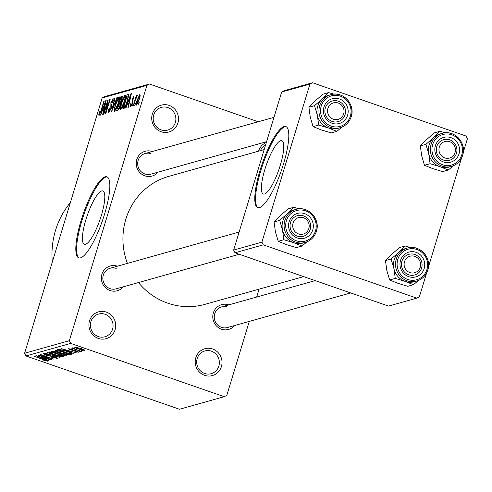 <?xml version="1.0" encoding="UTF-8"?>
<svg xmlns="http://www.w3.org/2000/svg" width="492" height="492" viewBox="0 0 492 492"><rect width="100%" height="100%" fill="white"/><g stroke="black" fill="none" stroke-linecap="round" stroke-linejoin="round"><path stroke-width="0.74" d="M169.119 105.399A13.942 13.364 -105.7 0 1 177.907 123.012A13.942 13.364 -105.7 0 1 161.112 131.739A13.942 13.364 -105.7 0 1 152.323 114.132A13.942 13.364 -105.7 0 1 169.119 105.399M161.142 129.882A11.796 11.31 74.3 0 0 167.717 130.091A11.796 11.31 74.3 0 0 175.872 119.101A11.796 11.31 74.3 0 0 167.913 107.594A11.796 11.31 74.3 0 0 161.339 107.379A11.796 11.31 74.3 0 0 153.184 118.369A11.796 11.31 74.3 0 0 161.142 129.882M106.321 312.088A13.942 13.364 -105.7 0 1 115.116 329.695A13.942 13.364 -105.7 0 1 98.32 338.428A13.942 13.364 -105.7 0 1 89.526 320.815A13.942 13.364 -105.7 0 1 106.321 312.088M98.345 336.565A11.796 11.31 74.3 0 0 104.919 336.78A11.796 11.31 74.3 0 0 113.074 325.79A11.796 11.31 74.3 0 0 105.116 314.277A11.796 11.31 74.3 0 0 98.541 314.068A11.796 11.31 74.3 0 0 90.387 325.058A11.796 11.31 74.3 0 0 98.345 336.565M212.612 348.982A13.942 13.364 -105.7 0 1 221.406 366.589A13.942 13.364 -105.7 0 1 204.611 375.322A13.942 13.364 -105.7 0 1 195.816 357.709A13.942 13.364 -105.7 0 1 212.612 348.982M204.635 373.459A11.796 11.31 74.3 0 0 211.209 373.674A11.796 11.31 74.3 0 0 219.364 362.684A11.796 11.31 74.3 0 0 211.406 351.171A11.796 11.31 74.3 0 0 204.832 350.956A11.796 11.31 74.3 0 0 196.683 361.952A11.796 11.31 74.3 0 0 204.635 373.459M85.51 244.272A28.229 6.697 -70.9 0 0 100.669 217.612A28.229 6.697 -70.9 0 0 102.865 190.939A28.229 6.697 -70.9 0 0 101.709 190.939A28.229 6.697 -70.9 0 0 86.549 217.593A28.229 6.697 -70.9 0 0 84.353 244.266A28.229 6.697 -70.9 0 0 85.51 244.272M80.51 257.857A42.896 10.172 -70.9 0 0 103.554 217.347A42.896 10.172 -70.9 0 0 106.887 176.806A42.896 10.172 -70.9 0 0 105.134 176.8A42.896 10.172 -70.9 0 0 82.09 217.316A42.896 10.172 -70.9 0 0 78.757 257.851A42.896 10.172 -70.9 0 0 80.51 257.857M107.268 176.979A42.896 10.172 -70.9 0 0 105.921 177.077A42.896 10.172 -70.9 0 0 83.154 216.757A42.896 10.172 -70.9 0 0 79.163 257.956M234.61 325.526A12.866 12.337 -105.7 0 1 221.449 329.197A12.866 12.337 -105.7 0 1 213.331 312.955A12.866 12.337 -105.7 0 1 228.811 304.874M227.636 307.076A10.726 10.277 74.3 0 0 221.658 306.879A10.726 10.277 74.3 0 0 214.248 316.873A10.726 10.277 74.3 0 0 221.48 327.34A10.726 10.277 74.3 0 0 227.458 327.531L350.679 292.937M123.197 286.854A12.866 12.337 -105.7 0 1 110.042 290.532A12.866 12.337 -105.7 0 1 101.918 274.284A12.866 12.337 -105.7 0 1 117.404 266.203M116.223 268.404A10.726 10.277 74.3 0 0 110.245 268.214A10.726 10.277 74.3 0 0 102.834 278.201A10.726 10.277 74.3 0 0 110.067 288.669A10.726 10.277 74.3 0 0 116.044 288.859L239.266 254.266M158.043 172.163A12.866 12.337 -105.7 0 1 144.888 175.841A12.866 12.337 -105.7 0 1 136.764 159.599A12.866 12.337 -105.7 0 1 152.249 151.511M151.069 153.713A10.726 10.277 74.3 0 0 145.091 153.522A10.726 10.277 74.3 0 0 137.68 163.51A10.726 10.277 74.3 0 0 144.912 173.977A10.726 10.277 74.3 0 0 150.89 174.168L266.584 141.69M52.318 262.027A81.5 78.117 -105.7 0 1 70.393 202.538M303.681 276.627L204.838 304.376A66.488 63.726 -105.7 0 1 167.778 303.177A66.488 63.726 -105.7 0 1 138.473 282.568M127.416 263.392A66.488 63.726 -105.7 0 1 168.891 176.345L264.179 149.593M264.475 194.026A28.229 6.697 -70.9 0 0 279.634 167.366A28.229 6.697 -70.9 0 0 281.83 140.694A28.229 6.697 -70.9 0 0 280.68 140.694A28.229 6.697 -70.9 0 0 265.52 167.348A28.229 6.697 -70.9 0 0 263.325 194.02A28.229 6.697 -70.9 0 0 264.475 194.026M259.475 207.612A42.896 10.172 -70.9 0 0 282.519 167.102A42.896 10.172 -70.9 0 0 285.858 126.561A42.896 10.172 -70.9 0 0 284.105 126.555A42.896 10.172 -70.9 0 0 261.061 167.071A42.896 10.172 -70.9 0 0 257.722 207.606A42.896 10.172 -70.9 0 0 259.475 207.612M286.239 126.733A42.896 10.172 -70.9 0 0 284.893 126.831A42.896 10.172 -70.9 0 0 262.119 166.511A42.896 10.172 -70.9 0 0 258.128 207.71M135.675 103.357L134.685 105.491L135.675 103.357M135.183 100.454L133.56 105.805L133.184 105.909L136.321 95.596L136.696 95.485L136.192 97.133L137.194 95.177L137.385 95.632L135.183 100.454M137.305 95.214L137.385 95.632M133.104 104.076L132.114 106.21L133.104 104.076M130.565 106.813L130.657 103.757L131.087 103.468L131.038 105.331L132.028 103.591L132.053 99.31L133.793 96.131L133.769 98.837L133.338 99.126L133.363 97.6L132.496 98.997L132.483 103.228L130.398 106.813M131.585 105.559L130.927 105.331L131.598 105.528M134.027 97.797L133.363 97.6M127.588 103.603L125.977 107.933L125.583 108.043L131.032 93.535L131.425 93.425L128.314 107.274L127.92 107.385L128.886 103.24L127.588 103.603M120.817 109.55L120.417 107.625L121.53 102.865C122.668 98.867 123.904 96.241 125.245 94.993C125.989 95.632 125.731 97.933 124.47 101.881L122.551 107.078L120.626 109.55M114.667 111.278L114.267 109.353L115.374 104.593C116.512 100.596 117.754 97.97 119.089 96.721C119.833 97.361 119.574 99.661 118.314 103.609L116.395 108.806L114.47 111.278M99.046 115.663L98.763 114.827L99.575 111.469L100.005 111.18L99.569 114.003L100.294 112.816L103.886 101.161L104.261 101.057L101.334 110.682L98.91 115.669M100.097 114.205L99.507 114.003L100.104 114.187M146.911 85.374L102.17 97.933L104.753 96.592L149.5 84.027L146.911 85.374L69.341 340.692L70.694 343.404L224.229 396.693L226.812 395.347L249.278 321.405M102.17 97.933L24.6 353.256L69.341 340.692M102.33 110.694L100.719 115.023L100.325 115.134L105.774 100.632L106.167 100.522L103.056 114.365L102.662 114.476L103.621 110.331L102.33 110.694M107.305 102.791L103.855 114.144L103.48 114.249L107.791 100.067L108.191 99.95L106.315 110.878L109.771 99.507L110.146 99.402L105.835 113.584L105.436 113.701L107.305 102.791L107.68 102.92M108.787 112.926C108.068 112.852 108.142 111.37 109.003 108.486L109.433 108.197L109.322 111.26L110.823 108.615L110.897 102.576L113.142 98.394L112.982 102.311L112.551 102.6L112.65 100.048L111.254 102.52L110.934 103.935L111.659 105.27L111.204 108.486L108.566 112.932M109.987 111.543L109.175 111.26L110.011 111.5M113.486 100.288L112.65 100.048M117.336 97.385L111.481 112.004L114.679 98.129L115.066 98.019L112.145 110.3L116.942 97.496L117.336 97.385M122.576 96.161L122.176 96.026L122.121 99.304L120.811 102.391L120.269 105.725L117.859 110.208L116.702 110.534L121.007 96.352L122.422 96.02M127.551 100.934C126.419 104.937 125.22 107.465 123.953 108.498L122.852 108.812L127.164 94.624L128.726 94.427L127.551 100.934M128.769 94.525L128.215 94.329L128.726 94.427M136.579 105.122C136.026 104.679 136.216 102.994 137.157 100.073L139.826 94.439C140.386 94.864 140.202 96.512 139.279 99.384L136.438 105.128M139.205 102.367L138.215 104.495L139.205 102.367M259.081 289.142L256.676 297.051M81.303 350.31L83.271 350.993L81.303 350.31M73.843 348.201L74.599 348.877L81.401 351.516L71.377 348.041L73.351 348.49L72.023 347.746L73.812 348.195M78.732 351.03L80.706 351.712L78.732 351.03M77.607 351.798L75.553 350.827L70.633 349.929L68.622 348.705L72.349 349.455L70.061 349.197L70.805 349.757L76.684 350.925L79.015 352.303L74.876 351.442L77.607 351.798L77.828 351.349M70.171 348.834L69.938 349.277L70.079 348.81M70.399 352.02L73.8 353.65L61.162 348.551L76.531 352.887L71.697 351.657L70.399 352.02L70.67 351.147M69.366 354.714L69.267 355.039L66.033 354.591L60.934 353.053C56.949 351.719 55.012 350.747 55.135 350.132L63.659 352.18L69.452 354.91M63.21 356.442L63.111 356.762L59.876 356.319L54.784 354.781C50.793 353.447 48.862 352.475 48.979 351.86L57.502 353.908L63.296 356.638M45.904 360.587L34.009 356.171L43.739 359.314C46.34 360.156 47.595 360.771 47.496 361.153L42.392 359.886L45.904 360.587L46.076 360.169M70.694 343.404L25.953 355.962L179.488 409.252L224.229 396.693M45.141 359.117L48.536 360.747L35.898 355.642L51.266 359.978L46.432 358.748L45.141 359.117L45.405 358.238M41.045 355.925L52.072 359.75L37.915 355.076L50.947 358.354L40.27 354.412L54.052 359.197L41.107 355.71M55.657 357.844L54.059 356.817L45.744 355.138L43.032 353.527L48.277 354.64L44.655 354.08L47.687 355.501L54.409 356.7C56.863 357.579 57.804 358.151 57.238 358.416L51.346 357.149L55.657 357.844L55.953 357.29M44.784 353.65L44.508 354.178L44.674 353.625M47.46 352.395L60.061 357.506L44.809 353.139L58.247 357.007L47.46 352.395M63.173 354.099C65.75 354.996 66.721 355.568 66.076 355.821L64.913 356.147L51.137 351.362L52.3 351.036L56.795 351.952L63.173 354.099M66.34 355.654L66.076 355.821L66.199 355.421M66.623 351.294C70.639 352.629 72.49 353.563 72.17 354.111L71.069 354.418L57.293 349.634L59.188 349.265L66.623 351.294M80.78 348.484C83.726 349.455 85.141 350.169 85.03 350.612L78.8 349.105C75.909 348.139 74.526 347.444 74.649 347.008L80.78 348.484M149.5 84.027L258.214 121.764M312.512 82.748L309.929 84.089L281.67 92.022L284.253 90.682L312.512 82.748L466.047 136.038L467.4 138.744L463.273 152.329M461.508 158.135L428.427 267.021M426.662 272.826L419.381 296.799L416.798 298.146L263.263 244.856L235.004 252.79L388.539 306.079L416.798 298.146M281.67 92.022L233.651 250.077L261.91 242.144L263.263 244.856M309.929 84.089L261.91 242.144M235.004 252.79L233.651 250.077M25.953 355.962L24.6 353.256M258.571 151.167A13.942 13.364 -105.7 0 1 266.338 142.483M265.545 145.097A11.796 11.31 74.3 0 0 260.44 150.644M46.168 360.206L45.934 360.974M46.033 360.156L45.934 360.476M39.993 357.032L43.653 358.52L44.698 358.225L37.558 356.079L39.993 357.032M50.725 351.977L50.455 352.512L50.621 351.958M53.88 352.752L50.596 352.413C50.528 352.899 52.06 353.656 55.178 354.683L61.5 356.208L61.789 355.593M57.152 353.791L53.812 352.967M61.5 356.208C61.568 355.734 60.098 355.003 57.09 354M65.288 354.923L64.913 356.147M53.124 351.817L57.238 353.244L58.204 352.893L56.648 352.137L53.124 351.817L53.364 351.03M58.849 353.803L63.677 355.482L64.686 355.089L62.81 354.203L58.849 353.803L59.108 352.948M59.729 353.127L59.587 353.6M64.803 354.714L64.477 355.261M56.881 350.249L56.611 350.784L56.777 350.23M60.036 351.024L56.746 350.685C56.685 351.171 58.216 351.928 61.334 352.955L67.656 354.48L67.945 353.865M63.308 352.063L59.969 351.239M67.656 354.48C67.724 354.006 66.254 353.274 63.24 352.272M71.445 353.194L71.069 354.418M59.52 349.295L59.274 350.089L69.833 353.754L70.897 352.936M60.098 349.388L59.274 350.089M60.842 349.548L59.938 349.904M66.291 351.183L60.75 349.849M69.52 352.358L66.229 351.393M70.51 353.563L69.446 352.604M65.258 349.941L68.917 351.429L69.956 351.134L62.822 348.982L65.258 349.941M73.48 348.059L73.351 348.49M76.186 347.143L76.002 347.555L76.131 347.131M80.571 348.41L76.076 347.506L79.169 348.994L83.609 350.113L83.812 349.634M83.609 350.113L80.504 348.619M83.763 349.609L83.646 349.984M99.605 115.122L98.763 114.827M99.888 111.579L99.575 111.469M100.602 112.92L100.294 112.816M104.193 101.266L103.886 101.161M106.118 100.749L105.774 100.632M103.935 110.442L103.621 110.331M104.562 104.778L102.957 109.003L104.003 108.707L105.552 102.041L104.562 104.778M104.163 109.421L102.957 109.003M108.148 100.19L107.791 100.067M106.629 110.989L106.315 110.878M110.079 99.618L109.771 99.507M109.322 108.597L109.003 108.486M111.13 108.726L110.823 108.615M111.204 102.687L110.897 102.576M115.017 98.246L114.679 98.129M117.25 97.6L116.942 97.496M115.86 109.864L114.267 109.353M115.681 104.704L115.374 104.593M118.584 98.382L115.743 104.513C114.802 107.44 114.611 109.144 115.165 109.618L117.957 103.671L118.769 100.509L118.584 98.382L119.495 98.652M119.125 100.632L118.769 100.509M118.264 103.781L117.957 103.671M122.631 96.918L121.007 96.352M120.878 97.908L119.593 102.139L120.731 101.696L121.678 99.642L121.536 97.724L120.878 97.908M120.86 102.582L119.593 102.139M122.483 97.908L121.536 97.724M121.13 101.838L120.731 101.696M119.089 103.8L117.582 108.775L118.818 108.265L119.888 105.841L119.827 103.591L119.089 103.8M118.867 109.218L117.582 108.775M120.755 103.812L119.827 103.591M120.196 105.952L119.888 105.841M119.273 108.425L118.818 108.265M119.089 108.8L118.375 108.554M122.016 108.135L120.417 107.625M121.838 102.976L121.53 102.865M124.74 96.653L121.893 102.785C120.958 105.712 120.768 107.416 121.321 107.889L124.107 101.942L124.925 98.781L124.74 96.653L125.651 96.924M125.282 98.904L124.925 98.781M124.421 102.053L124.107 101.942M128.836 95.202L127.164 94.624M127.034 96.18L123.732 107.047L124.408 106.856L125.977 104.525L127.182 101.02L128.148 96.125L127.034 96.18M124.993 107.484L123.732 107.047M128.707 96.315L127.699 95.989M127.49 101.124L127.182 101.02M126.296 104.636L125.977 104.525M125.189 107.127L124.408 106.856M131.376 93.658L131.032 93.535M129.199 103.351L128.886 103.24M129.82 97.687L128.221 101.912L129.261 101.616L130.81 94.95L129.82 97.687M129.427 102.33L128.221 101.912M130.983 103.867L130.657 103.757M132.336 103.695L132.028 103.591M132.6 102.816L132.219 102.68M132.385 99.427L132.053 99.31M134.015 97.834L133.523 97.662M133.037 104.292L132.729 104.181M136.628 95.7L136.321 95.596M135.607 103.572L135.3 103.461M137.471 100.183L137.157 100.073M139.371 95.915L137.539 99.962L137.04 103.646L138.873 99.587L139.371 95.915L140.091 96.137M140.085 96.168L139.513 95.965M139.181 99.698L138.873 99.587M137.6 103.843L136.954 103.652L137.588 103.867M139.144 102.576L138.83 102.471M313.078 126.622L318.687 125.048L328.508 128L336.872 131.358L331.27 132.932L321.448 129.98L313.078 126.622L310.267 117.139L308.914 107.25L314.517 105.675L317.334 115.153A17.165 16.451 -105.7 0 1 317.684 106.315A17.159 16.445 74.3 0 0 321.663 123.498A17.159 16.445 74.3 0 0 338.072 128.301L340.077 127.742A17.159 16.445 -105.7 0 1 323.668 122.932A17.159 16.445 -105.7 0 1 319.689 105.755A17.159 16.445 -105.7 0 1 330.802 94.698A17.159 16.445 -105.7 0 1 347.18 99.47A17.159 16.445 -105.7 0 1 351.214 116.592M323.982 107.022A12.866 12.337 -105.7 0 1 339.486 98.966A12.866 12.337 -105.7 0 1 347.604 115.22A12.866 12.337 -105.7 0 1 332.1 123.277A12.866 12.337 -105.7 0 1 323.982 107.022M345.046 114.704A10.726 10.277 74.3 0 0 342.561 103.966A10.726 10.277 74.3 0 0 332.303 100.965A10.726 10.277 74.3 0 0 325.36 107.871A10.726 10.277 74.3 0 0 327.844 118.609A10.726 10.277 74.3 0 0 338.102 121.61A10.726 10.277 74.3 0 0 345.046 114.704M338.434 128.203A17.165 16.451 -105.7 0 1 328.508 128A17.165 16.451 74.3 0 1 317.334 115.153L318.687 125.048M308.914 107.25L315.194 100.921L322.93 94.187L328.539 92.613L322.26 98.941L314.517 105.675M333.976 94.15L328.539 92.613M350.409 118.824L350.858 117.76M336.872 131.358L341.848 127.127M351.183 116.684A17.159 16.445 -105.7 0 1 340.077 127.742C345.624 126.007 349.345 122.311 351.233 116.647C355.599 104.415 342.813 90.669 330.802 94.698L328.797 95.264A17.159 16.445 74.3 0 0 317.691 106.315A17.165 16.451 -105.7 0 1 322.26 98.941A17.165 16.451 -105.7 0 1 329.16 95.159M340.15 103.96A8.579 8.223 74.3 0 0 328.785 106.444A8.579 8.223 74.3 0 0 331.436 118.283A8.579 8.223 74.3 0 0 342.795 115.798A8.579 8.223 74.3 0 0 340.15 103.96M329.757 120.239A10.726 10.277 -105.7 0 1 324.984 109.605A10.726 10.277 -105.7 0 1 332.303 100.965A10.726 10.277 -105.7 0 1 340.648 102.336A10.726 10.277 -105.7 0 1 345.421 112.963A10.726 10.277 -105.7 0 1 338.102 121.61A10.726 10.277 -105.7 0 1 329.757 120.239M301.356 217.28A8.579 8.223 74.3 0 0 292.703 225.195A8.579 8.223 74.3 0 0 300.532 234.346A8.579 8.223 74.3 0 0 309.185 226.425A8.579 8.223 74.3 0 0 301.356 217.28M299.843 236.64A10.726 10.277 -105.7 0 1 290.114 226.996A10.726 10.277 -105.7 0 1 297.457 215.65A10.726 10.277 -105.7 0 1 300.87 215.312A10.726 10.277 -105.7 0 1 310.6 224.961A10.726 10.277 -105.7 0 1 303.257 236.301A10.726 10.277 -105.7 0 1 299.843 236.64M446.791 158.319A8.579 8.223 74.3 0 0 455.438 150.404A8.579 8.223 74.3 0 0 447.615 141.259A8.579 8.223 74.3 0 0 438.962 149.174A8.579 8.223 74.3 0 0 446.791 158.319M447.13 139.291A10.726 10.277 -105.7 0 1 456.853 148.935A10.726 10.277 -105.7 0 1 449.51 160.281A10.726 10.277 -105.7 0 1 446.096 160.62A10.726 10.277 -105.7 0 1 436.373 150.976A10.726 10.277 -105.7 0 1 443.716 139.63A10.726 10.277 -105.7 0 1 447.13 139.291M407.997 271.645A8.579 8.223 74.3 0 0 419.362 269.155A8.579 8.223 74.3 0 0 416.712 257.316A8.579 8.223 74.3 0 0 405.353 259.807A8.579 8.223 74.3 0 0 407.997 271.645M417.21 255.692A10.726 10.277 -105.7 0 1 421.982 266.326A10.726 10.277 -105.7 0 1 414.664 274.973A10.726 10.277 -105.7 0 1 406.324 273.601A10.726 10.277 -105.7 0 1 401.552 262.968A10.726 10.277 -105.7 0 1 408.87 254.321A10.726 10.277 -105.7 0 1 417.21 255.692M302.026 246.049L296.424 247.624L286.602 244.672L278.232 241.308L275.422 231.83L274.069 221.941L280.348 215.613L288.084 208.879L293.693 207.304L287.414 213.633L279.671 220.367L282.488 229.844L283.841 239.733L293.663 242.685L302.026 246.049L307.002 241.818M315.563 233.516L316.012 232.452M312.758 229.912A12.866 12.337 -105.7 0 1 297.254 237.968A12.866 12.337 -105.7 0 1 289.136 221.714A12.866 12.337 -105.7 0 1 304.64 213.651A12.866 12.337 -105.7 0 1 312.758 229.912M290.514 222.562A10.726 10.277 74.3 0 0 292.998 233.3A10.726 10.277 74.3 0 0 303.257 236.301A10.726 10.277 74.3 0 0 310.2 229.395A10.726 10.277 74.3 0 0 307.715 218.657A10.726 10.277 74.3 0 0 297.457 215.65A10.726 10.277 74.3 0 0 290.514 222.562M316.338 231.375A17.159 16.445 -105.7 0 1 305.231 242.433C310.778 240.699 314.499 237.003 316.387 231.338C320.753 219.106 307.967 205.361 295.956 209.389L293.952 209.955A17.159 16.445 74.3 0 0 282.845 221.006A17.159 16.445 74.3 0 0 286.818 238.19A17.159 16.445 74.3 0 0 303.226 242.993L305.231 242.433A17.159 16.445 -105.7 0 1 288.822 237.624A17.159 16.445 -105.7 0 1 284.843 220.447A17.159 16.445 -105.7 0 1 295.956 209.389A17.159 16.445 -105.7 0 1 312.334 214.161A17.159 16.445 -105.7 0 1 316.368 231.283M278.232 241.308L283.841 239.733M274.069 221.941L279.671 220.367M299.13 208.842L293.693 207.304M303.589 242.894A17.165 16.451 -105.7 0 1 293.663 242.685A17.165 16.451 -105.7 0 1 282.488 229.844A17.165 16.451 -105.7 0 1 287.414 213.633A17.165 16.451 -105.7 0 1 294.314 209.85M449.848 166.868A17.165 16.451 -105.7 0 1 439.922 166.665A17.165 16.451 74.3 0 1 428.741 153.824A17.165 16.451 -105.7 0 1 429.098 144.986A17.159 16.445 74.3 0 0 433.077 162.163A17.159 16.445 74.3 0 0 449.485 166.972L451.484 166.407A17.159 16.445 -105.7 0 1 435.076 161.604A17.159 16.445 -105.7 0 1 431.103 144.427A17.159 16.445 -105.7 0 1 442.21 133.369A17.159 16.445 -105.7 0 1 458.624 138.178A17.159 16.445 -105.7 0 1 462.597 155.355A17.159 16.445 -105.7 0 1 451.484 166.407C457.037 164.679 460.758 160.982 462.646 155.318C467.006 143.086 454.227 129.341 442.21 133.369L440.211 133.935A17.159 16.445 74.3 0 0 429.098 144.986A17.165 16.451 -105.7 0 1 433.667 137.612L425.931 144.34L428.741 153.824L430.1 163.713L439.922 166.665L448.286 170.029L453.261 165.798M435.389 145.694A12.866 12.337 -105.7 0 1 450.893 137.631A12.866 12.337 -105.7 0 1 459.011 153.891A12.866 12.337 -105.7 0 1 443.507 161.948A12.866 12.337 -105.7 0 1 435.389 145.694M456.453 153.375A10.726 10.277 74.3 0 0 453.968 142.637A10.726 10.277 74.3 0 0 443.716 139.63A10.726 10.277 74.3 0 0 436.773 146.542A10.726 10.277 74.3 0 0 439.258 157.28A10.726 10.277 74.3 0 0 449.51 160.281A10.726 10.277 74.3 0 0 456.453 153.375M448.286 170.029L442.677 171.603L432.855 168.651L424.491 165.287L421.681 155.81L420.322 145.915L425.931 144.34M424.491 165.287L430.1 163.713M420.322 145.915L426.607 139.593L434.344 132.858L439.953 131.284L433.667 137.612A17.165 16.451 -105.7 0 1 440.568 133.83M445.383 132.815L439.953 131.284M461.822 157.495L462.265 156.431M413.44 284.72L407.831 286.295L398.01 283.343L389.646 279.979L386.835 270.502L385.476 260.606L391.761 254.284L399.498 247.55L405.107 245.975L398.821 252.298L391.085 259.032L393.895 268.515L395.254 278.404L405.076 281.356L413.44 284.72L418.415 280.489M426.976 272.187L427.419 271.123M424.166 268.583A12.866 12.337 -105.7 0 1 408.661 276.639A12.866 12.337 -105.7 0 1 400.543 260.385A12.866 12.337 -105.7 0 1 416.048 252.322A12.866 12.337 -105.7 0 1 424.166 268.583M401.927 261.234A10.726 10.277 74.3 0 0 404.412 271.965A10.726 10.277 74.3 0 0 414.664 274.973A10.726 10.277 74.3 0 0 421.607 268.06A10.726 10.277 74.3 0 0 419.123 257.328A10.726 10.277 74.3 0 0 408.87 254.321A10.726 10.277 74.3 0 0 401.927 261.234M427.751 270.047A17.159 16.445 -105.7 0 1 416.638 281.098C422.191 279.37 425.912 275.668 427.8 270.01C432.161 257.777 419.381 244.032 407.364 248.06L405.365 248.62A17.159 16.445 74.3 0 0 394.252 259.678A17.159 16.445 74.3 0 0 398.231 276.855A17.159 16.445 74.3 0 0 414.639 281.664L416.638 281.098A17.159 16.445 -105.7 0 1 400.23 276.295A17.159 16.445 -105.7 0 1 396.257 259.118A17.159 16.445 -105.7 0 1 407.364 248.06A17.159 16.445 -105.7 0 1 423.741 252.833A17.159 16.445 -105.7 0 1 427.776 269.954M389.646 279.979L395.254 278.404M385.476 260.606L391.085 259.032M410.543 247.507L405.107 245.975M415.002 281.559A17.165 16.451 -105.7 0 1 405.076 281.356A17.165 16.451 -105.7 0 1 393.895 268.515A17.165 16.451 -105.7 0 1 398.821 252.298A17.165 16.451 -105.7 0 1 405.722 248.522M50.651 355.734L50.522 356.171M53.923 351.134L53.776 351.632M74.753 350.341L74.63 350.741M101.235 111.007L100.928 110.903M111.678 106.536L110.706 106.198M120.946 102.17L120.3 101.942M132.699 102.453L132.022 102.213M321.227 106.063A15.873 15.215 74.3 0 0 331.233 126.118A15.873 15.215 74.3 0 0 350.359 116.18A15.873 15.215 74.3 0 0 340.347 96.125A15.873 15.215 74.3 0 0 321.227 106.063M315.513 230.865A15.873 15.215 74.3 0 0 305.501 210.816A15.873 15.215 74.3 0 0 286.381 220.754A15.873 15.215 74.3 0 0 296.387 240.809A15.873 15.215 74.3 0 0 315.513 230.865M432.634 144.734A15.873 15.215 74.3 0 0 442.646 164.783A15.873 15.215 74.3 0 0 461.767 154.845A15.873 15.215 74.3 0 0 451.761 134.796A15.873 15.215 74.3 0 0 432.634 144.734M426.921 269.536A15.873 15.215 74.3 0 0 416.915 249.487A15.873 15.215 74.3 0 0 397.788 259.425A15.873 15.215 74.3 0 0 407.8 279.474A15.873 15.215 74.3 0 0 426.921 269.536M64.692 355.144L64.821 354.72M115.03 109.618L115.841 109.9M121.186 107.889L121.998 108.172M128.018 95.983L128.726 96.223M145.091 153.522L273.983 117.336M239.137 232.027L110.245 268.214M221.658 306.879L315.194 280.618"/></g></svg>
